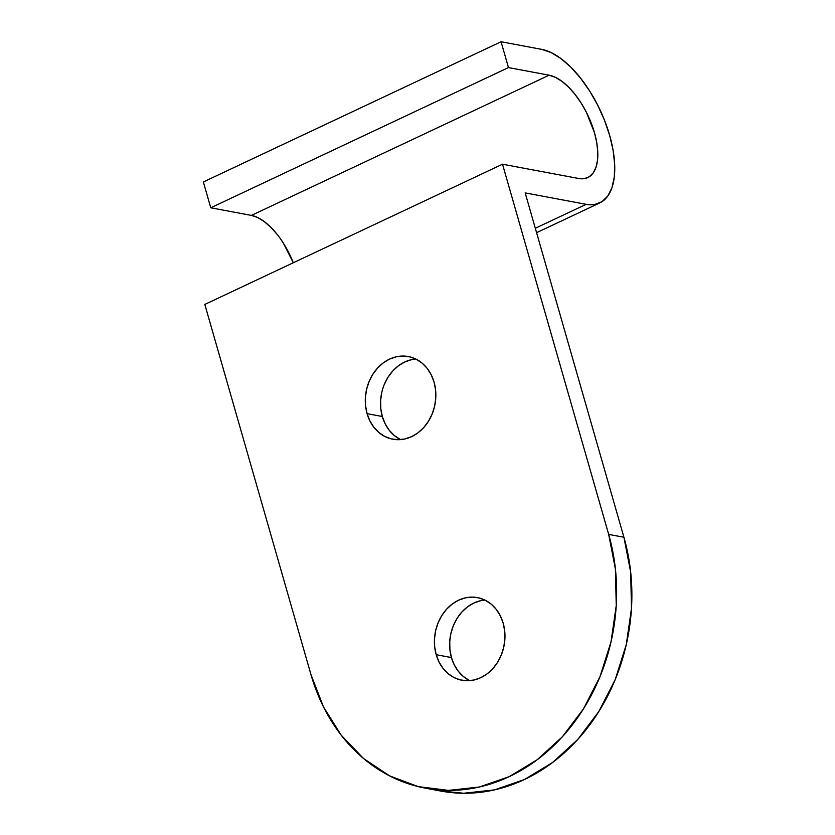 <?xml version="1.0" encoding="UTF-8"?>
<svg xmlns="http://www.w3.org/2000/svg" width="835" height="835" viewBox="0 0 835 835"><rect width="100%" height="100%" fill="white"/><g stroke="black" fill="none" stroke-linecap="round" stroke-linejoin="round"><path stroke-width="1.25" d="M480.574 600.72L473.831 603.047L467.506 606.868L461.859 612.034L457.089 618.338L453.395 625.551L450.921 633.379L449.741 641.541L449.919 649.703L451.443 657.562L436.204 654.703A42.042 35.028 100.6 0 1 443.542 612.973A42.042 35.028 100.6 0 1 477.443 597.599A42.042 35.028 100.6 0 1 503.181 623.16L504.705 631.02L504.883 639.182L503.714 647.334L501.23 655.172L497.535 662.374L492.775 668.689L487.118 673.845L480.803 677.665L474.05 680.003L467.141 680.755L460.325 679.909L453.864 677.477L448.019 673.574L442.999 668.334L439.012 661.957L436.204 654.703L434.68 646.843L434.503 638.681L435.672 630.519L438.156 622.691L441.851 615.489L446.61 609.174L452.267 604.018L458.582 600.188L465.335 597.86L472.245 597.109L479.06 597.954L485.521 600.386L491.366 604.289L496.387 609.529L500.374 615.906L503.181 623.16A42.042 35.028 100.6 0 1 495.844 664.89A42.042 35.028 100.6 0 1 461.943 680.254A42.042 35.028 100.6 0 1 436.204 654.703L451.443 657.562A42.042 35.028 -79.4 0 0 469.761 680.661M381.793 392.335L380.624 400.497L380.802 408.659L382.326 416.519L367.087 413.659A42.042 35.028 100.6 0 1 374.424 371.93A42.042 35.028 100.6 0 1 408.325 356.555A42.042 35.028 100.6 0 1 434.064 382.117L435.588 389.976L435.766 398.138L434.597 406.29L432.112 414.129L428.418 421.331L423.658 427.645L418.001 432.801L411.686 436.621L404.933 438.959L398.024 439.711L391.208 438.866L384.747 436.434L378.902 432.53L373.882 427.29L369.895 420.913L367.087 413.659L365.563 405.8L365.386 397.637L366.555 389.475L369.039 381.647L372.734 374.445L377.493 368.131L383.15 362.974L389.465 359.144L396.218 356.816L403.128 356.065L409.943 356.91L416.404 359.342L422.249 363.246L427.269 368.486L431.257 374.863L434.064 382.117A42.042 35.028 100.6 0 1 426.727 423.846A42.042 35.028 100.6 0 1 392.826 439.21A42.042 35.028 100.6 0 1 367.087 413.659L382.326 416.519A42.042 35.028 -79.4 0 0 400.643 439.617M433.073 789.378A186.873 155.665 -79.4 0 0 440.63 791.027A186.873 155.665 -79.4 0 0 591.305 722.724A186.873 155.665 -79.4 0 0 623.912 537.249L608.673 534.39A186.873 155.665 100.6 0 1 576.056 719.864A186.873 155.665 100.6 0 1 425.391 788.167A186.873 155.665 100.6 0 1 310.964 674.607L323.458 706.848L341.191 735.155L363.476 758.441L389.475 775.819L418.168 786.601L448.468 790.39L479.196 787.04L509.193 776.665L537.281 759.683L562.393 736.731L583.571 708.706L599.989 676.663L611.011 641.854L616.24 605.615L615.447 569.324L608.673 534.39L502.524 164.213L204.815 304.431L310.964 674.607L204.815 304.431L502.524 164.213L578.739 178.502L502.524 164.213L608.673 534.39L623.912 537.249L630.686 572.184L631.479 608.465L626.26 644.714L615.228 679.523L598.81 711.556L577.643 739.591L552.519 762.543L524.432 779.525L494.445 789.9L463.707 793.25L440.118 790.933M586.149 204.324L535.318 228.268L586.149 204.324L525.173 192.895L623.912 537.249L525.173 192.895L586.149 204.324L594.645 204.512L601.962 201.705L607.807 196.027L611.971 187.698L614.299 177.02L614.685 164.411L613.12 150.373L609.665 135.416L604.446 120.136L597.683 105.116L589.614 90.931L580.555 78.125L570.869 67.186L560.911 58.544L551.058 52.532L541.717 49.369A84.095 39.871 -115.2 0 1 605.396 122.578A84.095 39.871 -115.2 0 1 599.76 202.926A84.095 39.871 -115.2 0 1 586.149 204.324M484.864 600.062A42.042 35.028 -79.4 0 0 451.443 657.562L454.25 664.817L458.248 671.183L463.258 676.423L469.103 680.337M415.746 359.019A42.042 35.028 -79.4 0 0 382.326 416.519L385.133 423.773L389.12 430.14L394.141 435.379L399.986 439.293M411.457 359.676L404.714 362.004L398.389 365.824L392.742 370.99L387.972 377.295L384.277 384.507M283.347 243.121L293.294 262.754A56.06 26.574 64.8 0 0 251.408 215.409L210.764 207.79L203.354 181.967L501.063 41.75L508.473 67.572L501.063 41.75L203.354 181.967L210.764 207.79L508.473 67.572L549.117 75.192A56.06 26.574 -115.2 0 1 591.577 124.008A56.06 26.574 -115.2 0 1 587.819 177.563A56.06 26.574 -115.2 0 1 578.739 178.502L584.406 178.617L589.28 176.759L593.184 172.97L595.96 167.407L597.505 160.299L597.766 151.897L596.722 142.524L594.416 132.567L586.431 112.36L581.056 102.903L575.012 94.365L568.552 87.08L561.913 81.319L555.348 77.3L549.117 75.192L508.473 67.572L210.764 207.79L251.408 215.409L549.117 75.192L251.408 215.409L257.639 217.517L264.204 221.525L270.843 227.287L277.303 234.583M501.063 41.75L541.717 49.369L501.063 41.75M440.63 791.027L425.391 788.167M536.581 232.683L599.603 202.999"/></g></svg>
